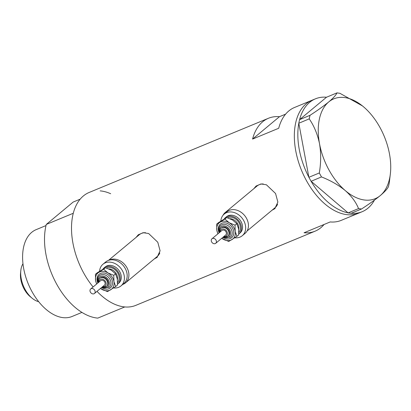 <?xml version="1.0" encoding="UTF-8"?>
<svg xmlns="http://www.w3.org/2000/svg" width="411" height="411" viewBox="0 0 411 411"><rect width="100%" height="100%" fill="white"/><g stroke="black" fill="none" stroke-linecap="round" stroke-linejoin="round"><path stroke-width="0.62" d="M228.454 210.766A14.097 11.123 -129.8 0 0 225.259 212.472A14.097 11.123 -129.8 0 0 223.009 215.297M263.215 183.938A14.097 11.123 -129.8 0 0 256.983 186.065L225.259 212.472M122.771 284.427A14.097 11.123 -129.8 0 0 125.514 282.871A14.097 11.123 -129.8 0 0 126.953 267.715A14.097 11.123 -129.8 0 0 108.93 260.225M145.437 232.672A14.097 11.123 -129.8 0 0 139.206 234.799L108.483 260.369M272.036 210.216L274.856 208.634L277.872 202.068L275.56 193.504L266.415 184.786L260.944 183.943L256.074 186.06L253.787 188.726M272.524 209.81A14.683 11.585 -129.8 0 0 275.113 208.413M154.259 258.951L157.079 257.368L160.095 250.802L157.783 242.238L148.638 233.52L143.162 232.677L138.296 234.794L136.01 237.46M154.747 258.545A14.683 11.585 -129.8 0 0 157.336 257.147M285.599 114.155L279.465 116.693A61.085 36.44 67.5 0 0 268.414 118.286A61.085 36.44 67.5 0 0 252.57 139.077L278.704 128.268A61.085 36.44 -112.5 0 1 294.548 107.471L311.97 100.263A61.085 36.44 67.5 0 0 306.483 180.706A61.085 36.44 67.5 0 0 358.68 213.145A61.085 36.44 -112.5 0 1 303.935 175.754A61.085 36.44 -112.5 0 1 306.216 103.752A61.085 36.44 -112.5 0 1 311.97 100.263L315.453 98.82A61.085 36.44 -112.5 0 1 326.509 97.227L299.609 119.616A61.085 36.44 -112.5 0 1 309.699 102.313A61.085 36.44 -112.5 0 1 315.453 98.82M268.414 118.286L89.136 192.466A61.085 36.44 67.5 0 0 83.649 272.914A61.085 36.44 67.5 0 0 93.102 286.96A61.085 36.44 -112.5 0 1 73.286 213.263L46.284 224.437A61.085 36.44 -112.5 0 0 56.641 284.088A61.085 36.44 -112.5 0 0 97.782 318.119L124.79 306.945A61.085 36.44 -112.5 0 1 96.996 291.363A61.085 36.44 67.5 0 0 135.841 305.352L315.124 231.167A61.085 36.44 67.5 0 0 324.068 224.483M374.431 200.126A61.085 36.44 -112.5 0 1 367.917 208.213A61.085 36.44 -112.5 0 1 362.163 211.706L341.258 220.358A61.085 36.44 -112.5 0 1 330.203 221.945L304.068 232.76A61.085 36.44 67.5 0 0 315.124 231.167M252.57 139.077L279.465 116.693M138.574 234.573A14.683 11.585 -129.8 0 0 136.714 236.875M125.514 282.871L157.238 256.469A14.097 11.123 -129.8 0 0 159.797 252.991M256.351 185.839A14.683 11.585 -129.8 0 0 254.491 188.14M247.062 231.003L275.016 207.735A14.097 11.123 -129.8 0 0 277.574 204.257M362.163 211.706A61.085 36.44 -112.5 0 1 351.143 213.299M348.071 212.857A61.085 36.44 -112.5 0 1 311.112 181.282L348.122 212.903L358.546 208.588L361.495 209.014C369.093 204.082 375.341 199.618 380.242 195.615C384.794 191.747 387.537 188.731 388.472 186.563L389.253 183.039L390.45 173.016A54.036 32.233 67.5 0 0 389.458 153.806A54.036 32.233 67.5 0 0 363.709 106.963A54.036 32.233 67.5 0 0 362.81 106.213A54.036 32.233 67.5 0 0 328.738 101.933C323.822 105.951 317.575 110.415 309.997 115.332L309.221 118.861C314.107 125.956 317.539 134.253 319.522 143.742C321.104 153.252 321.037 162.997 319.311 172.974L321.479 176.925C330.588 180.511 338.52 185.063 345.271 190.581C351.564 196.175 355.988 202.181 358.546 208.588M308.872 177.213A61.085 36.44 -112.5 0 1 298.807 123.249L308.882 177.29L319.311 172.974M321.479 176.925L311.112 181.282M311.055 181.241L308.882 177.29M309.221 118.861L298.807 123.249M298.792 123.172L299.573 119.647L309.997 115.332M362.425 105.899L339.923 93.307L336.974 92.881L326.509 97.227M361.495 209.014L351.071 213.33L348.122 212.903M336.974 92.881C336.023 95.064 333.28 98.08 328.738 101.933A54.036 32.233 67.5 0 0 319.522 143.742A54.036 32.233 67.5 0 0 345.271 190.581A54.036 32.233 67.5 0 0 380.242 195.615A54.036 32.233 67.5 0 0 390.45 173.016M81.933 312.401L72.084 316.475A46.988 28.03 -112.5 0 1 31.935 291.522A46.988 28.03 -112.5 0 1 36.158 229.641L46.001 225.567M80.186 199.15L73.179 202.048L46.284 224.437M100.186 190.874A61.085 36.44 -112.5 0 1 110.672 193.725M32.217 298.283L30.286 296.701A19.029 11.354 -112.5 0 1 24.228 289.19A19.029 11.354 -112.5 0 1 20.55 273.176L20.802 270.69A22.317 13.316 67.5 0 0 25.117 289.472A22.317 13.316 67.5 0 0 32.217 298.283A22.317 13.316 67.5 0 0 38.67 301.669M22.975 263.734A22.317 13.316 67.5 0 0 20.802 270.69M216.381 241.19A2.939 2.317 -129.8 0 0 214.573 238.704A2.939 2.317 -129.8 0 0 211.953 238.791A2.939 2.317 -129.8 0 0 211.285 240.903A2.939 2.317 -129.8 0 0 213.093 243.389A2.939 2.317 -129.8 0 0 215.708 243.307A2.939 2.317 -129.8 0 0 216.381 241.19M215.708 243.307L225.696 234.994A2.939 2.317 -129.8 0 0 226.363 232.883A2.939 2.317 -129.8 0 0 224.555 230.396A2.939 2.317 -129.8 0 0 221.935 230.484L211.953 238.791M229.513 232.071A5.286 4.172 -129.8 0 0 226.261 227.602A5.286 4.172 -129.8 0 0 221.544 227.751L220.99 228.213A5.286 4.172 50.2 0 1 225.706 228.064A5.286 4.172 50.2 0 1 228.958 232.534A5.286 4.172 50.2 0 1 227.751 236.34L228.305 235.878A5.286 4.172 -129.8 0 0 229.513 232.071M238.765 234.049A10.573 8.343 -129.8 0 0 238.899 233.941A10.573 8.343 -129.8 0 0 241.308 226.327A10.573 8.343 -129.8 0 0 234.804 217.383A10.573 8.343 -129.8 0 0 225.372 217.686A10.573 8.343 -129.8 0 0 224.226 218.924M238.899 233.941L240.009 233.016A10.573 8.343 -129.8 0 0 242.418 225.408A10.573 8.343 -129.8 0 0 235.914 216.463A10.573 8.343 -129.8 0 0 226.482 216.767L225.372 217.686M234.815 237.784A14.097 11.123 -129.8 0 0 242.259 235.724A14.097 11.123 -129.8 0 0 245.475 225.577A14.097 11.123 -129.8 0 0 236.803 213.653A14.097 11.123 -129.8 0 0 224.226 214.059A14.097 11.123 -129.8 0 0 220.846 221.056M242.259 235.724L245.033 233.417A14.097 11.123 -129.8 0 0 248.249 223.271A14.097 11.123 -129.8 0 0 239.577 211.341A14.097 11.123 -129.8 0 0 227 211.747L224.226 214.059M221.755 238.277A10.573 8.343 -129.8 0 0 222.875 239.043A10.573 8.343 -129.8 0 0 232.051 239.556A10.573 8.343 -129.8 0 0 235.205 231.408L235.025 225.156L229.189 222.741L224.899 219.037L216.679 224.129L218.462 222.649L226.682 217.558L232.518 219.972L236.808 223.676L238.534 228.634L238.714 234.887L236.931 236.366L235.205 231.408A10.573 8.343 -129.8 0 0 229.189 222.741A10.573 8.343 -129.8 0 0 220.019 222.228A10.573 8.343 -129.8 0 0 216.864 230.381A10.573 8.343 -129.8 0 0 217.994 233.761M216.679 224.129L216.864 230.381L217.871 233.864M221.74 238.288L228.711 241.457L236.931 236.366M235.025 225.156L236.808 223.676M224.899 219.037L226.682 217.558M95.116 291.368A2.939 2.317 -129.8 0 0 93.312 288.882A2.939 2.317 -129.8 0 0 90.692 288.964A2.939 2.317 -129.8 0 0 90.019 291.08A2.939 2.317 -129.8 0 0 91.828 293.567A2.939 2.317 -129.8 0 0 94.448 293.48A2.939 2.317 -129.8 0 0 95.116 291.368M94.448 293.48L104.43 285.172A2.939 2.317 -129.8 0 0 105.103 283.056A2.939 2.317 -129.8 0 0 103.295 280.574A2.939 2.317 -129.8 0 0 100.674 280.656L90.692 288.964M108.247 282.249A5.286 4.172 -129.8 0 0 104.995 277.774A5.286 4.172 -129.8 0 0 100.279 277.928L99.724 278.391A5.286 4.172 50.2 0 1 104.44 278.237A5.286 4.172 50.2 0 1 107.692 282.711A5.286 4.172 50.2 0 1 106.49 286.518L107.045 286.056A5.286 4.172 -129.8 0 0 108.247 282.249M117.505 284.222A10.573 8.343 -129.8 0 0 117.633 284.119A10.573 8.343 -129.8 0 0 120.043 276.505A10.573 8.343 -129.8 0 0 113.539 267.561A10.573 8.343 -129.8 0 0 104.111 267.864A10.573 8.343 -129.8 0 0 102.961 269.097M117.633 284.119L118.743 283.194A10.573 8.343 -129.8 0 0 121.153 275.581A10.573 8.343 -129.8 0 0 114.648 266.636A10.573 8.343 -129.8 0 0 105.221 266.939L104.111 267.864M113.549 287.957A14.097 11.123 -129.8 0 0 120.998 285.902A14.097 11.123 -129.8 0 0 124.209 275.75A14.097 11.123 -129.8 0 0 115.537 263.826A14.097 11.123 -129.8 0 0 102.966 264.232A14.097 11.123 -129.8 0 0 99.585 271.234M120.998 285.902L123.773 283.595A14.097 11.123 -129.8 0 0 126.984 273.443A14.097 11.123 -129.8 0 0 118.311 261.519A14.097 11.123 -129.8 0 0 105.74 261.925L102.966 264.232M100.49 288.45A10.573 8.343 -129.8 0 0 101.615 289.221A10.573 8.343 -129.8 0 0 110.785 289.734A10.573 8.343 -129.8 0 0 113.945 281.581L113.765 275.334L107.929 272.919L103.639 269.215L95.419 274.307L97.201 272.822L105.422 267.731L111.258 270.15L115.548 273.849L117.274 278.812L117.454 285.059L115.671 286.544L113.945 281.581A10.573 8.343 -129.8 0 0 107.929 272.919A10.573 8.343 -129.8 0 0 98.758 272.406A10.573 8.343 -129.8 0 0 95.599 280.554A10.573 8.343 -129.8 0 0 96.734 283.939M95.419 274.307L95.599 280.554L96.611 284.037M100.474 288.465L107.451 291.635L115.671 286.544M113.765 275.334L115.548 273.849M103.639 269.215L105.422 267.731M223.949 236.448A4.11 3.242 -129.8 0 0 227.381 232.939A4.11 3.242 -129.8 0 0 223.466 228.994A4.11 3.242 -129.8 0 0 220.193 231.932M219.12 232.826A8.811 6.951 50.2 0 1 218.39 230.463A8.811 6.951 50.2 0 1 224.658 222.803A8.811 6.951 50.2 0 1 233.679 231.321A8.811 6.951 50.2 0 1 230.828 238.241A8.811 6.951 50.2 0 1 222.875 237.342M219.145 232.801L218.714 231.239C218.549 228.321 219.171 226.404 220.594 225.485A7.634 6.026 50.2 0 1 227.406 225.264A7.634 6.026 50.2 0 1 232.102 231.727A7.634 6.026 50.2 0 1 230.365 237.224L222.906 237.317M223.312 236.977A6.463 5.096 -129.8 0 0 230.53 232.128A6.463 5.096 -129.8 0 0 223.918 225.88A6.463 5.096 -129.8 0 0 219.32 231.501A6.463 5.096 -129.8 0 0 219.556 232.462M227.417 217.773A9.396 7.413 50.2 0 1 240.286 226.271A9.396 7.413 50.2 0 1 238.817 232.385M238.663 229.533A8.225 6.489 -129.8 0 0 238.714 226.677A8.225 6.489 -129.8 0 0 230.032 218.714M102.688 286.626A4.11 3.242 -129.8 0 0 106.12 283.112A4.11 3.242 -129.8 0 0 102.2 279.167A4.11 3.242 -129.8 0 0 98.928 282.11M97.854 283.004A8.811 6.951 50.2 0 1 97.13 280.641A8.811 6.951 50.2 0 1 103.397 272.976A8.811 6.951 50.2 0 1 112.414 281.494A8.811 6.951 50.2 0 1 109.562 288.419A8.811 6.951 50.2 0 1 101.615 287.52M97.885 282.979L97.453 281.412C97.284 278.494 97.91 276.577 99.334 275.663A7.634 6.026 50.2 0 1 106.146 275.442A7.634 6.026 50.2 0 1 110.842 281.9A7.634 6.026 50.2 0 1 109.1 287.397L101.64 287.495M102.051 287.155A6.463 5.096 -129.8 0 0 109.269 282.306A6.463 5.096 -129.8 0 0 102.652 276.058A6.463 5.096 -129.8 0 0 98.059 281.679A6.463 5.096 -129.8 0 0 98.296 282.64M106.156 267.951A9.396 7.413 50.2 0 1 119.026 276.449A9.396 7.413 50.2 0 1 117.551 282.562M117.402 279.711A8.225 6.489 -129.8 0 0 117.454 276.85A8.225 6.489 -129.8 0 0 108.771 268.892M220.99 228.213C220.353 228.11 219.906 229.461 219.644 232.277L219.664 232.374M223.42 236.89L227.751 236.34M99.724 278.391C99.092 278.283 98.645 279.639 98.383 282.449L98.399 282.552M102.159 287.063L106.49 286.518"/></g></svg>
